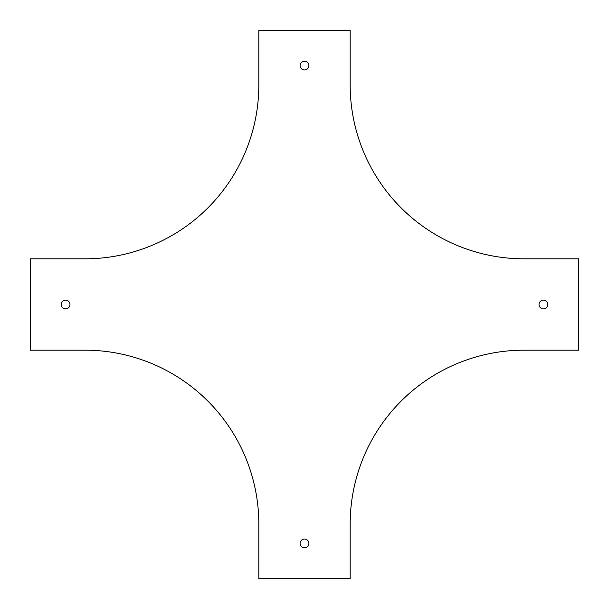 <?xml version="1.0" encoding="UTF-8"?>
<svg xmlns="http://www.w3.org/2000/svg" width="609" height="609" viewBox="0 0 609 609"><rect width="100%" height="100%" fill="white"/><g stroke="black" fill="none" stroke-linecap="round" stroke-linejoin="round"><path stroke-width="0.91" d="M30.45 258.825L30.45 350.175L84.91 350.175A173.915 173.915 0 0 1 258.825 524.09L258.825 578.55L350.175 578.55L350.175 524.09A173.915 173.915 0 0 1 524.09 350.175L578.55 350.175L578.55 258.825L524.09 258.825A173.915 173.915 0 0 1 350.175 84.91L350.175 30.45L258.825 30.45L258.825 84.91A173.915 173.915 0 0 1 84.91 258.825L30.45 258.825M65.582 308.892A4.392 4.392 0 0 0 69.974 304.5A4.392 4.392 0 0 0 65.582 300.108A4.392 4.392 0 0 0 61.189 304.5A4.392 4.392 0 0 0 65.582 308.892M543.418 308.892A4.392 4.392 0 0 0 547.217 302.308A4.392 4.392 0 0 0 539.612 302.308A4.392 4.392 0 0 0 543.418 308.892M304.5 547.811A4.392 4.392 0 0 0 308.306 541.218A4.392 4.392 0 0 0 300.694 541.218A4.392 4.392 0 0 0 304.5 547.811M304.5 69.974A4.392 4.392 0 0 0 308.892 65.582A4.392 4.392 0 0 0 304.5 61.189A4.392 4.392 0 0 0 300.108 65.582A4.392 4.392 0 0 0 304.5 69.974"/></g></svg>
